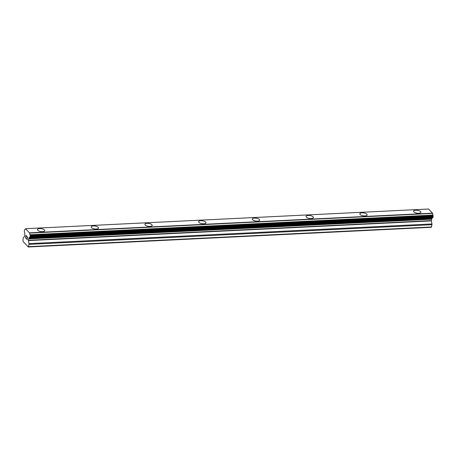 <?xml version="1.0" encoding="UTF-8"?>
<svg xmlns="http://www.w3.org/2000/svg" width="456" height="456" viewBox="0 0 456 456"><rect width="100%" height="100%" fill="white"/><g stroke="black" fill="none" stroke-linecap="round" stroke-linejoin="round"><path stroke-width="0.68" d="M413.541 211.196A3.699 1.465 -171.4 0 1 415.729 210.21A3.699 1.465 -171.4 0 1 420.854 212.302A3.699 1.465 -171.4 0 1 418.665 213.283A3.699 1.465 -171.4 0 1 413.541 211.191A3.699 1.465 -171.4 0 1 415.729 210.205A3.699 1.465 -171.4 0 1 420.854 212.296M359.812 213.818A3.699 1.465 -171.4 0 1 362.001 212.832A3.699 1.465 -171.4 0 1 367.126 214.924A3.699 1.465 -171.4 0 1 364.937 215.905A3.699 1.465 -171.4 0 1 359.812 213.813A3.699 1.465 -171.4 0 1 362.001 212.827A3.699 1.465 -171.4 0 1 367.126 214.918M306.084 216.44A3.699 1.465 -171.4 0 1 308.273 215.454A3.699 1.465 -171.4 0 1 313.397 217.546A3.699 1.465 -171.4 0 1 311.209 218.527A3.699 1.465 -171.4 0 1 306.084 216.435A3.699 1.465 -171.4 0 1 308.273 215.449A3.699 1.465 -171.4 0 1 313.397 217.54M252.356 219.062A3.699 1.465 -171.4 0 1 254.545 218.082A3.699 1.465 -171.4 0 1 259.669 220.168A3.699 1.465 -171.4 0 1 257.48 221.149A3.699 1.465 -171.4 0 1 252.356 219.057A3.699 1.465 -171.4 0 1 254.545 218.071A3.699 1.465 -171.4 0 1 259.669 220.162M198.628 221.684A3.699 1.465 -171.4 0 1 200.817 220.704A3.699 1.465 -171.4 0 1 205.941 222.79A3.699 1.465 -171.4 0 1 203.752 223.776A3.699 1.465 -171.4 0 1 198.628 221.679A3.699 1.465 -171.4 0 1 200.817 220.693A3.699 1.465 -171.4 0 1 205.941 222.784M144.9 224.306A3.699 1.465 -171.4 0 1 147.088 223.326A3.699 1.465 -171.4 0 1 152.213 225.412A3.699 1.465 -171.4 0 1 150.024 226.398A3.699 1.465 -171.4 0 1 144.9 224.301A3.699 1.465 -171.4 0 1 147.088 223.315A3.699 1.465 -171.4 0 1 152.213 225.412M91.171 226.928A3.699 1.465 -171.4 0 1 93.36 225.948A3.699 1.465 -171.4 0 1 98.485 228.034A3.699 1.465 -171.4 0 1 96.296 229.02A3.699 1.465 -171.4 0 1 91.171 226.928A3.699 1.465 -171.4 0 1 93.36 225.937A3.699 1.465 -171.4 0 1 98.485 228.034M37.443 229.556A3.699 1.465 -171.4 0 1 39.632 228.57A3.699 1.465 -171.4 0 1 44.756 230.662A3.699 1.465 -171.4 0 1 42.568 231.642A3.699 1.465 -171.4 0 1 37.443 229.55A3.699 1.465 -171.4 0 1 39.632 228.564A3.699 1.465 -171.4 0 1 44.756 230.656M26.043 235.513L26.63 236.134L26.038 235.513L26.203 236.909L25.855 236.744L26.174 237.08M25.855 236.744L25.696 237.798L26.26 238.596L25.593 237.895L25.992 235.262L26.63 236.134M25.992 235.262L25.599 237.895L26.26 238.591M27.326 236.858L27.531 237.08L27.092 237.188M27.343 236.675L27.668 237.918L26.836 239.001L27.44 239.833L26.647 239.007L27.594 237.815L27.525 237.08L27.594 237.815L26.653 239.007L27.44 239.827M24.601 229.852L24.932 229.436A1.579 0.655 87.2 0 0 25.074 229.465A1.579 0.655 87.2 0 0 25.582 228.752L29.703 233.084A1.579 0.655 87.2 0 0 29.999 234.754L30.238 236.225L29.577 237.53A1.579 0.655 87.2 0 0 29.44 237.502A1.579 0.655 87.2 0 0 28.927 238.231L28.386 240.283L28.99 243.618A0.986 0.41 87.2 0 1 29.007 244.37L28.295 246.987L22.977 241.401L23.142 238.209A0.986 0.41 87.2 0 1 23.353 237.696L24.658 236.368L24.806 233.905A1.579 0.655 87.2 0 0 24.516 232.207L24.276 230.742L24.647 229.852M28.295 246.987L431.256 227.316L431.969 224.7A0.986 0.41 -92.8 0 0 431.952 223.942L431.347 220.613L431.889 218.561A1.579 0.655 87.2 0 1 432.248 217.882M432.961 217.461L29.999 237.131L432.961 217.461L432.961 215.084A1.579 0.655 87.2 0 1 432.664 213.414L428.657 209.013L25.696 228.684M29.646 237.525L432.573 217.865L432.795 217.466M28.66 246.645L431.621 226.974M28.785 238.585L431.746 218.914M28.927 238.231L431.889 218.561M29.703 233.084L432.664 213.414M29.651 232.879L432.613 213.208M29.64 232.834L432.601 213.163M29.007 244.37L431.969 224.7M28.99 243.618L431.952 223.942M28.397 240.586L431.359 220.915M28.386 240.283L431.347 220.613M28.597 238.881L431.558 219.211M28.682 238.676L431.644 219.005M29.737 237.382L432.698 217.711M29.765 237.268L432.727 217.597M30.136 236.898L433.097 217.227M30.238 236.225L433.2 216.554M30.181 235.763L433.143 216.093M30.13 235.666L433.092 215.996M30.067 235.29L433.029 215.62M30.073 235.153L433.035 215.477M29.999 234.754L432.961 215.084M29.611 237.536L432.573 217.865"/></g></svg>
